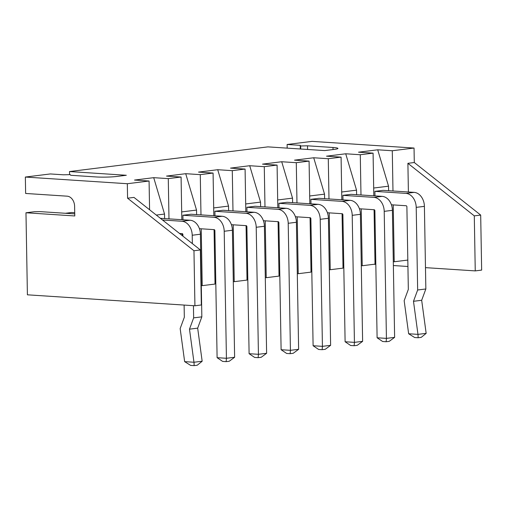 <?xml version="1.0" encoding="UTF-8"?>
<svg xmlns="http://www.w3.org/2000/svg" width="507" height="507" viewBox="0 0 507 507"><rect width="100%" height="100%" fill="white"/><g stroke="black" fill="none" stroke-linecap="round" stroke-linejoin="round"><path stroke-width="0.76" d="M25.971 212.769L27.403 294.814L194.929 305.778L193.966 250.756L127.574 198.199L127.32 183.724L25.35 177.051L25.635 193.459L67.152 196.177A9.696 7.244 82.9 0 1 74.605 206.305L74.776 215.957L25.971 212.769L34.292 211.73L39.768 211.603L74.738 213.891M392.982 190.987L392.285 150.75L414.042 148.044L414.295 162.525L480.687 215.076L481.65 270.098L475.249 270.896L425.474 267.639M414.042 148.044L312.071 141.377L287.114 144.482L287.177 148.126M407.932 266.492L393.369 265.535M375.826 264.388L374.027 264.274M408.395 191.995L407.894 163.317L474.292 215.874L475.249 270.896M407.818 260.066L394.218 261.758L393.229 204.904M201.298 285.593L202.217 285.65L201.228 228.79M214.068 229.633L215.019 284.059L202.217 285.65M214.968 281.296L215.767 281.201M233.296 281.607L234.221 281.67L233.226 224.81M246.066 225.653L247.017 280.079L234.221 281.67M246.972 277.316L247.771 277.215M265.3 277.627L266.219 277.69L265.224 220.83M278.07 221.667L279.021 276.093L266.219 277.69M278.97 273.336L279.769 273.235M297.298 273.647L298.217 273.704L297.229 216.85M310.069 217.687L311.019 272.113L298.217 273.704M310.968 269.356L311.773 269.255M329.297 269.661L330.222 269.724L329.227 212.864M342.067 213.707L343.017 268.133L330.222 269.724M342.973 265.37L343.771 265.275M361.301 265.681L362.22 265.744L361.225 208.884M374.071 209.721L375.022 264.147L362.22 265.744M374.971 261.39L375.769 261.289M393.299 261.701L394.218 261.758M127.574 198.199L133.975 197.407L200.366 249.957L201.33 304.98L194.929 305.778M127.32 183.724L149.077 181.012L134.513 180.061L153.71 177.672L164.534 214.055L164.61 218.574M149.584 209.759L149.077 181.012M25.35 177.051L50.313 173.945L63.419 174.801L70.264 174.642L70.701 175.283L96.197 176.949A14.545 1.369 179 0 0 116.724 176.468L126.319 175.27L69.51 171.556L267.911 146.872L324.727 150.585L334.322 149.388A14.545 1.369 -1 0 0 337.941 148.424A14.545 1.369 -1 0 0 332.998 147.48L307.508 145.813L300.664 145.972L300.22 145.338L287.114 144.482M392.285 150.75L377.715 149.799L388.533 186.183L388.616 190.702M360.984 194.973L360.281 154.736L373.082 153.139L358.512 152.189L377.715 149.799M360.281 154.736L345.717 153.779L356.535 190.163L356.611 194.688M328.986 198.953L328.283 158.716L341.084 157.126L326.514 156.169L345.717 153.779M328.283 158.716L313.713 157.766L324.537 194.143L324.613 198.668M296.982 202.933L296.284 162.696L309.08 161.106L294.516 160.155L313.713 157.766M296.284 162.696L281.715 161.746L292.533 198.129L292.615 202.648M264.984 206.919L264.28 166.683L277.082 165.086L262.512 164.135L281.715 161.746M264.28 166.683L249.717 165.726L260.535 202.109L260.611 206.628M232.986 210.899L232.282 170.663L245.084 169.065L230.514 168.115L249.717 165.726M232.282 170.663L217.712 169.706L228.537 206.089L228.613 210.614M200.981 214.879L200.278 174.642L213.079 173.052L198.516 172.095L217.712 169.706M200.278 174.642L185.714 173.692L196.532 210.075L196.615 214.594M168.983 218.859L168.28 178.622L181.081 177.032L166.511 176.081L185.714 173.692M168.28 178.622L153.71 177.672M193.966 250.756L200.366 249.957M407.894 163.317L414.295 162.525M474.292 215.874L480.687 215.076M373.824 195.81L373.082 153.139M341.826 199.79L341.084 157.126M309.828 203.776L309.08 161.106M277.823 207.756L277.082 165.086M245.825 211.736L245.084 169.065M213.827 215.722L213.079 173.052M182.102 235.502L182.07 233.613M181.823 219.702L181.081 177.032M156.302 215.082L164.534 214.055M181.69 211.92L196.532 210.075M213.688 207.94L228.537 206.089M245.692 203.953L260.535 202.109M277.69 199.973L292.533 198.129M309.688 195.994L324.537 194.143M341.693 192.014L356.535 190.163M373.691 188.027L388.533 186.183M300.22 145.338L300.29 148.988M300.664 145.972L300.721 149.014M307.508 145.813L307.572 149.464M69.51 171.556L69.567 174.662M65.397 213.282L71.69 212.496L74.719 212.693M374.977 195.886L374.901 191.361L405.93 193.389A13.385 9.994 82.9 0 1 416.209 207.369L417.654 289.998L413.484 301.297L417.971 334.373L408.648 333.758L404.161 300.683L408.331 289.389L406.887 206.761A0.97 0.722 82.9 0 0 406.145 205.747L391.417 204.784M405.93 193.389L414.118 192.368L383.089 190.34L374.901 191.361M342.979 199.866L342.897 195.341L373.925 197.375A13.385 9.994 82.9 0 1 384.211 211.349L386.429 338.384L377.107 337.776L374.888 210.741A0.97 0.722 82.9 0 0 374.141 209.727L359.412 208.764M373.925 197.375L382.12 196.355L351.091 194.327L342.897 195.341M341.927 201.355L350.122 200.335L319.093 198.307L310.899 199.327L341.927 201.355A13.385 9.994 82.9 0 1 352.213 215.336L354.431 342.364L345.109 341.756L342.89 214.721A0.97 0.722 82.9 0 0 342.143 213.713L327.414 212.744M310.981 203.852L310.899 199.327M309.929 205.335L318.117 204.315L287.089 202.287L278.901 203.307L309.929 205.335A13.385 9.994 82.9 0 1 320.209 219.316L322.427 346.344L313.104 345.736L310.886 218.707A0.97 0.722 82.9 0 0 310.145 217.693L295.416 216.73M278.977 207.832L278.901 203.307M246.979 211.812L246.896 207.287L277.925 209.321A13.385 9.994 82.9 0 1 288.21 223.295L290.429 350.331L281.106 349.716L278.888 222.687A0.97 0.722 82.9 0 0 278.14 221.673L263.412 220.71M277.925 209.321L286.119 208.301L255.091 206.267L246.896 207.287M214.974 215.798L214.898 211.273L245.927 213.301A13.385 9.994 82.9 0 1 256.212 227.282L258.431 354.311L249.102 353.702L246.89 226.667A0.97 0.722 82.9 0 0 246.142 225.653L231.414 224.69M245.927 213.301L254.121 212.281L223.093 210.253L214.898 211.273M182.976 219.778L182.9 215.253L213.929 217.281A13.385 9.994 82.9 0 1 224.208 231.262L226.426 358.291L217.104 357.682L214.886 230.653A0.97 0.722 82.9 0 0 214.144 229.639L199.409 228.676M213.929 217.281L222.117 216.261L191.088 214.233L182.9 215.253M414.118 192.368A13.385 9.994 82.9 0 1 424.403 206.349L425.848 288.977L421.678 300.277L426.159 333.353L417.971 334.373M382.12 196.355A13.385 9.994 82.9 0 1 392.405 210.329L394.623 337.364L386.429 338.384L386.144 341.737L382.646 341.509L377.107 337.776M350.122 200.335A13.385 9.994 82.9 0 1 360.401 214.315L362.619 341.344L354.431 342.364L354.139 345.717L350.648 345.489L345.109 341.756M318.117 204.315A13.385 9.994 82.9 0 1 328.403 218.295L330.621 345.33L322.427 346.344L322.141 349.697L318.643 349.469L313.104 345.736M286.119 208.301A13.385 9.994 82.9 0 1 296.405 222.275L298.623 349.31L290.429 350.331L290.143 353.683L286.645 353.455L281.106 349.716M254.121 212.281A13.385 9.994 82.9 0 1 264.401 226.261L266.619 353.29L258.431 354.311L258.139 357.663L254.647 357.435L249.102 353.702M222.117 216.261A13.385 9.994 82.9 0 1 232.402 230.241L234.621 357.27L226.426 358.291L226.141 361.643L222.643 361.415L217.104 357.682M182.913 236.142L182.888 234.633A0.97 0.722 82.9 0 0 182.14 233.619L179.51 233.448M162.513 219.994L181.924 221.261A13.385 9.994 82.9 0 1 192.21 235.242L192.356 243.613M193.44 305.677L193.649 317.87L189.485 329.17L193.966 362.245L184.643 361.637L180.162 328.561L184.326 317.262L184.117 305.068M160.37 218.302L190.119 220.247A13.385 9.994 82.9 0 1 200.404 234.221L201.843 316.85L197.673 328.149L202.16 361.225L193.966 362.245M417.654 289.998L425.848 288.977M413.484 301.297L421.678 300.277M408.648 333.758L414.65 337.523L418.142 337.751L418.009 334.417M418.142 337.751L421.216 337.37L426.134 333.403M386.144 341.737L389.218 341.35L394.623 337.364M354.139 345.717L357.213 345.337L362.619 341.344M322.141 349.697L325.215 349.317L330.621 345.33M290.143 353.683L293.211 353.297L298.623 349.31M258.139 357.663L261.213 357.283L266.619 353.29M226.141 361.643L229.215 361.263L234.621 357.27M193.649 317.87L201.843 316.85M189.485 329.17L197.673 328.149M184.643 361.637L190.645 365.395L194.143 365.623L194.004 362.29M194.143 365.623L197.21 365.243L202.135 361.276M332.998 147.48L333.036 149.552M181.924 221.261L190.119 220.247M416.209 207.369L424.403 206.349M384.211 211.349L392.405 210.329M352.213 215.336L360.401 214.315M320.209 219.316L328.403 218.295M288.21 223.295L296.405 222.275M256.212 227.282L264.401 226.261M224.208 231.262L232.402 230.241M192.21 235.242L200.404 234.221"/></g></svg>
